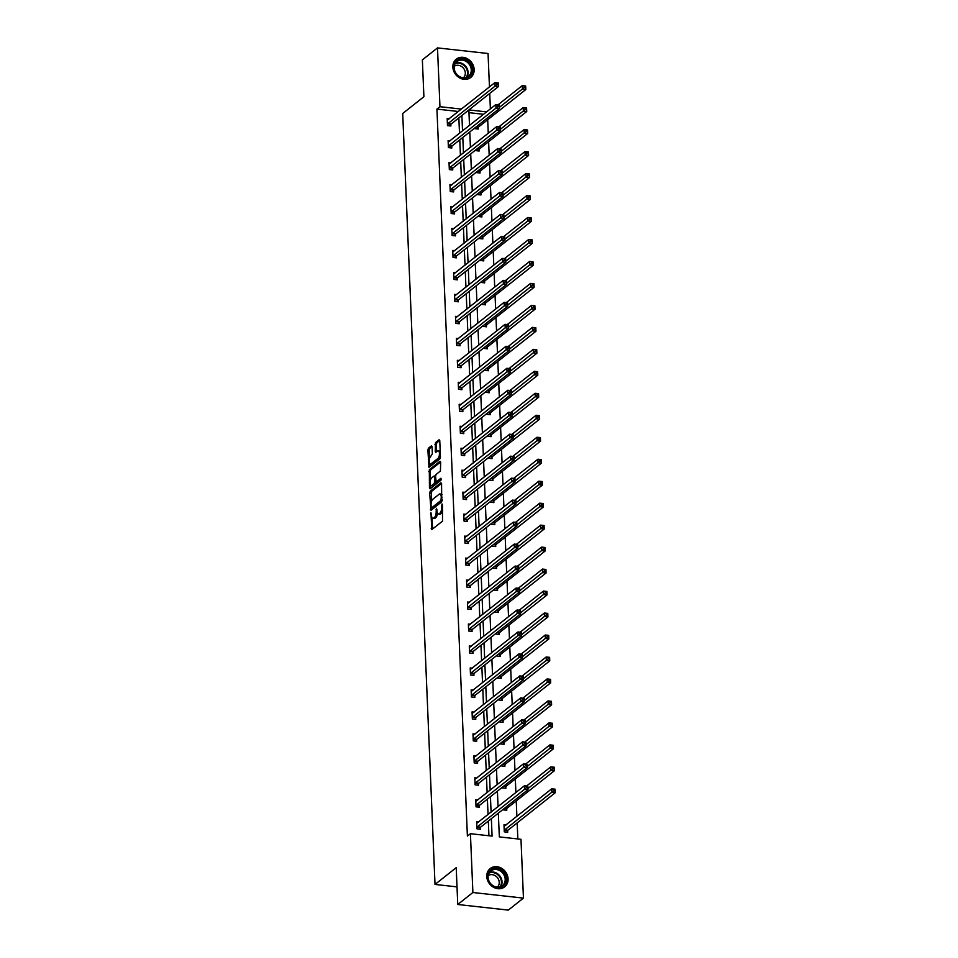 <?xml version="1.0" encoding="UTF-8"?>
<svg xmlns="http://www.w3.org/2000/svg" width="958" height="958" viewBox="0 0 958 958"><rect width="100%" height="100%" fill="white"/><g stroke="black" fill="none" stroke-linecap="round" stroke-linejoin="round"><path stroke-width="1.44" d="M430.932 512.698L431.819 529.594L442.524 521.128L442.44 504.579L441.985 503.944L441.686 507.141A4.694 1.856 -83.7 0 1 439.973 513.069L439.087 513.775A4.694 1.856 -83.7 0 1 438.381 514.027A4.694 1.856 -83.7 0 1 436.992 510.865L436.465 508.327L436.165 511.524A4.694 1.856 -83.7 0 1 434.453 517.452L433.555 518.158A4.694 1.856 -83.7 0 1 432.848 518.398A4.694 1.856 -83.7 0 1 431.471 515.236L430.932 512.698M474.162 69.491A11.664 9.987 -128.4 0 1 470.749 77.454A11.664 9.987 -128.4 0 1 459.445 77.79A11.664 9.987 -128.4 0 1 452.859 67.132A11.664 9.987 -128.4 0 1 456.271 59.168A11.664 9.987 -128.4 0 1 467.576 58.845A11.664 9.987 -128.4 0 1 474.162 69.491M508.087 878.881A11.664 9.987 -128.4 0 1 504.674 886.845A11.664 9.987 -128.4 0 1 493.37 887.168A11.664 9.987 -128.4 0 1 486.772 876.522A11.664 9.987 -128.4 0 1 490.197 868.559A11.664 9.987 -128.4 0 1 501.501 868.223A11.664 9.987 -128.4 0 1 508.087 878.881M432.07 446.763L431.411 445.853L428.418 448.224L427.879 450.08L428.992 467.384L439.914 458.834L440.452 456.99L439.77 440.668L439.111 439.758L435.483 442.632L435.243 451.469L435.674 452.451L437.698 450.955A3.928 1.545 -83.7 0 1 438.285 450.751A3.928 1.545 -83.7 0 1 439.435 454.092A3.928 1.545 -83.7 0 1 438.01 458.355L430.956 463.923A3.928 1.545 -83.7 0 1 430.37 464.127A3.928 1.545 -83.7 0 1 429.22 460.786A3.928 1.545 -83.7 0 1 430.645 456.535L432.357 453.745L432.07 446.763M498.328 813.15L499.334 836.897L520.984 839.304L523.451 898.113L508.315 910.1L457.756 904.496L456.212 867.661L435.016 884.438L402.707 113.499L423.903 96.722L422.358 59.887L437.495 47.9L488.053 53.504L489.454 86.95M457.756 904.496L472.893 892.509L470.426 833.7L492.089 836.095L491.358 818.671M458.451 111.499L436.932 109.104L467.396 836.095L470.426 833.7M436.932 109.104L439.962 106.709L437.495 47.9M430.214 491.226L429.675 493.083L431.016 510.315L441.71 501.836L441.566 483.67L440.919 482.76L430.214 491.226L431.579 491.382L431.411 501.884M429.459 487.897L429.316 469.731L440.009 461.253L440.668 462.175L440.417 471.001L436.082 474.438L435.543 476.294L436.177 481.91L440.908 478.258L440.991 480.197L430.118 488.808L429.459 487.897L430.825 488.053L430.705 485.191M523.451 898.113L472.893 892.509M435.016 884.438L457.014 886.88M475.707 149.963L475.731 150.634L479.144 151.017L479.084 149.436M477.551 193.911L477.575 194.582L480.988 194.965L480.928 193.384M479.383 237.859L479.419 238.53L482.832 238.913L482.772 237.333M481.227 281.808L481.263 282.478L484.676 282.861L484.604 281.281M483.071 325.756L483.095 326.427L486.52 326.81L486.448 325.241M484.916 369.704L484.94 370.375L488.352 370.758L488.293 369.189M486.76 413.652L486.784 414.335L490.197 414.706L490.137 413.137M488.604 457.601L488.628 458.283L492.041 458.654L491.981 457.086M490.436 501.549L490.472 502.231L493.885 502.603L493.813 501.034M492.28 545.497L492.316 546.18L495.729 546.551L495.657 544.982M494.124 589.445L494.148 590.128L497.573 590.499L497.501 588.931M495.969 633.394L495.993 634.076L499.405 634.447L499.346 632.879M497.813 677.342L497.837 678.025L501.25 678.396L501.19 676.827M499.645 721.29L499.681 721.973L503.094 722.344L503.034 720.775M501.489 765.238L501.525 765.921L504.938 766.292L504.866 764.724M503.333 809.187L503.357 809.869L506.782 810.252L506.71 808.672M517.847 838.957L517.164 822.91M516.901 816.396L516.242 800.924M515.895 792.517L515.332 778.95M514.973 770.543L514.41 756.976M514.051 748.569L513.488 735.002M513.129 726.595L512.566 713.027M512.207 704.621L511.644 691.053M511.285 682.647L510.722 669.079M510.375 660.673L509.8 647.105M509.452 638.699L508.878 625.131M508.53 616.724L507.956 603.157M507.608 594.75L507.033 581.183M506.686 572.776L506.111 559.209M505.764 550.802L505.201 537.234M504.842 528.828L504.279 515.26M503.92 506.854L503.357 493.286M502.998 484.88L502.435 471.312M502.076 462.906L501.513 449.338M501.154 440.931L500.591 427.364M500.244 418.957L499.669 405.39M499.322 396.983L498.747 383.416M498.399 375.009L497.825 361.441M497.477 353.035L496.903 339.467M496.555 331.061L495.981 317.493M495.633 309.087L495.07 295.519M494.711 287.113L494.148 273.545M493.789 265.138L493.226 251.571M492.867 243.164L492.304 229.597M491.945 221.19L491.382 207.623M491.023 199.216L490.46 185.648M490.113 177.242L489.538 163.674M489.191 155.268L488.616 141.7M488.269 133.294L487.694 119.726M483.598 114.289L468.977 112.661M506.004 825.018L503.992 824.802L504.279 831.843L507.704 832.227L507.632 830.646M502.411 787.213L502.447 787.895L505.86 788.266L505.788 786.698M500.567 743.264L500.603 743.947L504.016 744.318L503.944 742.749M498.735 699.316L498.759 699.999L502.172 700.37L502.112 698.801M496.891 655.368L496.915 656.05L500.327 656.422L500.268 654.853M495.046 611.42L495.07 612.102L498.495 612.473L498.423 610.905M493.202 567.471L493.226 568.154L496.651 568.525L496.579 566.956M491.358 523.523L491.394 524.206L494.807 524.577L494.735 523.008M489.514 479.575L489.55 480.257L492.963 480.629L492.903 479.06M487.682 435.627L487.706 436.309L491.119 436.68L491.059 435.112M485.838 391.678L485.862 392.361L489.275 392.732L489.215 391.163M483.994 347.73L484.018 348.401L487.442 348.784L487.371 347.215M482.149 303.782L482.185 304.452L485.598 304.836L485.526 303.255M480.305 259.834L480.341 260.504L483.754 260.887L483.682 259.307M478.461 215.885L478.497 216.556L481.91 216.939L481.85 215.358M476.629 171.937L476.653 172.608L480.066 172.991L480.006 171.41M474.785 127.989L474.809 128.659L478.222 129.043L478.162 127.462M489.73 93.453L490.376 108.925M486.628 111.882L468.917 109.919M461.469 109.092L439.962 106.709M491.083 812.168L490.436 796.697M490.161 790.194L489.514 774.723M489.239 768.22L488.592 752.749M488.317 746.246L487.67 730.774M487.394 724.272L486.748 708.8M486.472 702.298L485.826 686.826M485.562 680.324L484.904 664.852M484.64 658.35L483.994 642.878M483.718 636.375L483.071 620.904M482.796 614.401L482.149 598.93M481.874 592.427L481.227 576.956M480.952 570.453L480.305 554.981M480.03 548.479L479.383 533.007M479.108 526.505L478.461 511.033M478.186 504.531L477.539 489.059M477.264 482.557L476.617 467.085M476.342 460.582L475.695 445.111M475.431 438.608L474.773 423.137M474.509 416.634L473.863 401.163M473.587 394.66L472.941 379.188M472.665 372.674L472.019 357.214M471.743 350.7L471.096 335.24M470.821 328.726L470.174 313.266M469.899 306.752L469.252 291.292M468.977 284.777L468.33 269.318M468.055 262.803L467.408 247.344M467.133 240.829L466.486 225.369M466.211 218.855L465.564 203.395M465.301 196.881L464.642 181.421M464.379 174.907L463.72 159.447M463.456 152.933L462.81 137.473M462.534 130.959L461.888 115.499M468.857 109.966L469.504 125.438M469.779 131.941L470.426 147.412M470.701 153.915L471.348 169.386M471.623 175.889L472.27 191.361M472.545 197.863L473.192 213.335M473.468 219.837L474.114 235.309M474.39 241.811L475.036 257.283M475.312 263.785L475.958 279.257M476.234 285.759L476.88 301.231M477.144 307.734L477.803 323.205M478.066 329.708L478.713 345.179M478.988 351.694L479.635 367.154M479.91 373.668L480.557 389.128M480.832 395.642L481.479 411.102M481.754 417.616L482.401 433.076M482.676 439.59L483.323 455.05M483.598 461.564L484.245 477.024M484.52 483.539L485.167 498.998M485.443 505.513L486.089 520.972M486.365 527.487L487.011 542.947M487.275 549.461L487.933 564.921M488.197 571.435L488.855 586.895M489.119 593.409L489.766 608.869M490.041 615.383L490.688 630.843M490.963 637.357L491.61 652.817M491.885 659.332L492.532 674.791M492.807 681.306L493.454 696.777M493.729 703.28L494.376 718.751M494.651 725.254L495.298 740.726M495.573 747.228L496.22 762.7M496.495 769.202L497.142 784.674M497.406 791.176L498.064 806.648M488.939 835.747L488.329 821.066M488.053 814.563L487.406 799.092M487.131 792.589L486.484 777.118M486.209 770.615L485.562 755.144M485.287 748.641L484.64 733.169M484.377 726.667L483.718 711.195M483.455 704.693L482.808 689.221M482.533 682.719L481.886 667.247M481.611 660.745L480.964 645.273M480.688 638.77L480.042 623.299M479.766 616.796L479.12 601.325M478.844 594.822L478.198 579.351M477.922 572.848L477.276 557.376M477 550.874L476.354 535.402M476.078 528.9L475.431 513.428M475.156 506.926L474.509 491.454M474.246 484.952L473.587 469.48M473.324 462.977L472.665 447.506M472.402 441.003L471.755 425.532M471.48 419.029L470.833 403.558M470.558 397.055L469.911 381.583M469.636 375.081L468.989 359.609M468.713 353.107L468.067 337.635M467.791 331.133L467.145 315.661M466.869 309.159L466.223 293.687M465.947 287.184L465.301 271.713M465.025 265.21L464.379 249.739M464.115 243.236L463.456 227.764M463.193 221.262L462.534 205.79M462.271 199.288L461.624 183.816M461.349 177.314L460.702 161.842M460.427 155.328L459.78 139.868M459.505 133.354L458.858 117.894M450.835 124.432L450.895 126.013L447.482 125.63L447.194 118.588L449.206 118.816M451.757 146.406L451.817 147.987L448.404 147.604L448.116 140.563L450.128 140.79M452.679 168.38L452.739 169.961L449.326 169.578L449.027 162.537L451.05 162.764M453.601 190.355L453.661 191.935L450.248 191.552L449.949 184.511L451.972 184.738M454.523 212.329L454.583 213.909L451.17 213.526L450.871 206.485L452.894 206.712M455.445 234.303L455.505 235.884L452.092 235.5L451.793 228.459L453.805 228.687M456.355 256.277L456.427 257.858L453.014 257.474L452.715 250.433L454.727 250.661M457.277 278.251L457.349 279.832L453.936 279.449L453.637 272.407L455.649 272.635M458.199 300.225L458.271 301.806L454.858 301.423L454.559 294.381L456.571 294.609M459.121 322.199L459.193 323.78L455.769 323.397L455.481 316.356L457.493 316.583M460.044 344.173L460.115 345.754L456.691 345.371L456.403 338.33L458.415 338.557M460.966 366.148L461.038 367.728L457.613 367.345L457.325 360.304L459.337 360.531M461.888 388.122L461.948 389.702L458.535 389.319L458.247 382.278L460.259 382.505M462.81 410.096L462.87 411.677L459.457 411.293L459.157 404.252L461.181 404.48M463.732 432.07L463.792 433.651L460.379 433.267L460.079 426.226L462.103 426.454M464.654 454.044L464.714 455.625L461.301 455.242L461.002 448.2L463.025 448.428M465.576 476.018L465.636 477.599L462.223 477.216L461.924 470.174L463.935 470.402M466.486 497.992L466.558 499.573L463.145 499.19L462.846 492.149L464.858 492.376M467.408 519.966L467.48 521.547L464.067 521.164L463.768 514.123L465.78 514.35M468.33 541.941L468.402 543.521L464.989 543.138L464.69 536.097L466.702 536.324M469.252 563.915L469.324 565.495L465.899 565.112L465.612 558.071L467.624 558.298M470.174 585.901L470.246 587.47L466.821 587.086L466.534 580.045L468.546 580.273M471.096 607.875L471.168 609.444L467.744 609.06L467.456 602.019L469.468 602.247M472.019 629.849L472.078 631.418L468.666 631.035L468.378 623.993L470.39 624.221M472.941 651.823L473.001 653.392L469.588 653.021L469.288 645.967L471.312 646.195M473.863 673.797L473.923 675.366L470.51 674.995L470.21 667.942L472.234 668.169M474.785 695.771L474.845 697.34L471.432 696.969L471.132 689.916L473.156 690.143M475.707 717.746L475.767 719.314L472.354 718.943L472.054 711.89L474.066 712.117M476.617 739.72L476.689 741.288L473.276 740.917L472.977 733.864L474.988 734.091M477.539 761.694L477.611 763.263L474.198 762.891L473.899 755.838L475.91 756.066M478.461 783.668L478.533 785.237L475.12 784.865L474.821 777.812L476.833 778.04M479.383 805.642L479.455 807.211L476.03 806.84L475.743 799.786L477.755 800.014M480.305 827.616L480.377 829.185L476.952 828.814L476.665 821.772L478.677 821.988M432.848 518.398L434.214 518.553A4.694 1.856 -83.7 0 0 434.92 518.302L433.555 518.158M437.483 513.213A4.694 1.856 -83.7 0 1 435.818 517.607L434.92 518.302M438.381 514.027L439.746 514.171A4.694 1.856 -83.7 0 0 440.452 513.931L439.087 513.775M442.692 510.626A4.694 1.856 -83.7 0 1 441.339 513.225L440.452 513.931M432.082 517.799L432.549 529.02M441.554 483.491L431.579 491.382M431.663 507.932L431.747 509.74M431.136 507.213L431.591 507.86L440.979 500.423L441.267 497.118A4.694 1.856 -83.7 0 0 439.89 493.957A4.694 1.856 -83.7 0 0 439.183 494.196L432.765 499.286A4.694 1.856 -83.7 0 0 431.052 505.213L431.136 507.213M432.657 507.979L431.591 507.86M442.213 500.675L432.956 508.003M442.033 494.699A4.694 1.856 -83.7 0 0 441.255 494.112L439.89 493.957M430.489 480.018L430.142 471.731L428.777 471.587M440.656 461.984L430.681 469.875L430.142 471.731M437.339 481.946L441.363 479.132M431.579 478.006A3.928 1.545 -83.7 0 0 430.142 482.257A3.928 1.545 -83.7 0 0 431.304 485.61A3.928 1.545 -83.7 0 0 431.89 485.407L434.369 483.443L434.716 476.952L434.058 476.042L431.579 478.006M431.304 485.61L432.669 485.754A3.928 1.545 -83.7 0 0 433.256 485.55L431.89 485.407M436.273 481.922L435.734 483.586L433.256 485.55M434.285 475.97L435.435 476.198M430.37 464.127L431.735 464.283A3.928 1.545 -83.7 0 0 432.321 464.079L430.956 463.923M440.429 456.583A3.928 1.545 -83.7 0 1 439.375 458.499L432.321 464.079M440.213 451.266A3.928 1.545 -83.7 0 0 439.65 450.895L438.285 450.751M439.746 440.488L436.848 442.776L436.321 444.632L436.62 451.805M429.807 463.756L429.938 466.738M432.058 446.584L429.783 448.38L429.244 450.236L429.591 458.451M553.58 789.368L553.64 790.769L555.005 790.925L554.957 789.512L551.724 788.817L555.149 789.2L555.293 792.721L551.88 792.338L551.724 788.817L504.052 826.371M506.806 832.119L507.944 830.215L555.293 792.721L555.005 790.925M504.219 830.263L553.64 790.769M526.313 787.739L527.69 787.895L527.63 786.482L526.253 786.326L526.313 787.739L524.553 789.308L524.397 785.788L527.822 786.159L527.966 789.691L524.553 789.308L476.892 827.233M476.725 823.341L524.397 785.788L526.253 786.326M527.69 787.895L527.966 789.691L480.617 827.173L479.491 829.089M552.67 767.394L552.718 768.795L554.095 768.951L554.035 767.538L550.814 766.843L554.227 767.226L554.371 770.747L550.958 770.364L550.814 766.843L526.577 786.027M505.896 810.145L507.022 808.241L554.371 770.747L554.095 768.951M527.918 788.602L552.718 768.795M551.748 745.42L551.808 746.821L553.173 746.977L553.113 745.563L549.892 744.869L553.305 745.252L553.449 748.773L550.036 748.39L549.892 744.869L525.655 764.053M504.974 788.171L506.099 786.267L553.449 748.773L553.173 746.977M526.996 766.628L551.808 746.821M525.391 765.765L526.768 765.921L526.708 764.508L525.343 764.352L525.391 765.765L523.631 767.334L523.487 763.813L526.9 764.185L527.044 767.717L523.631 767.334L475.97 805.259M475.803 801.367L523.487 763.813L525.343 764.352M526.768 765.921L527.044 767.717L479.695 805.199L478.569 807.115M524.481 743.791L525.846 743.947L525.786 742.534L524.421 742.378L524.481 743.791L522.709 745.36L522.565 741.839L525.978 742.21L526.122 745.731L522.709 745.36L475.048 783.285M474.881 779.393L522.565 741.839L524.421 742.378M525.846 743.947L526.122 745.731L478.772 783.225L477.647 785.141M501.908 886.833A10.095 8.646 -128.4 0 1 489.167 881.947A10.095 8.646 -128.4 0 1 491.993 869.337A10.095 8.646 -128.4 0 1 504.734 874.223A10.095 8.646 -128.4 0 1 501.908 886.833M492.053 870.223A9.352 7.999 51.6 0 0 490.843 871.002A9.352 7.999 51.6 0 0 489.873 882.617A9.352 7.999 51.6 0 0 501.238 886.425A9.352 7.999 51.6 0 0 502.447 885.659A9.352 7.999 51.6 0 0 503.417 874.031A9.352 7.999 51.6 0 0 492.053 870.223M488.209 875.636A7.365 6.299 -128.4 0 1 488.903 875.217A7.365 6.299 -128.4 0 1 497.729 878.055A7.365 6.299 -128.4 0 1 497.334 887.156M503.561 887.599A11.592 9.927 51.6 0 0 504.147 887.168A11.592 9.927 51.6 0 0 505.345 872.762A11.592 9.927 51.6 0 0 491.262 868.044A11.592 9.927 51.6 0 0 489.754 869.002A11.592 9.927 51.6 0 0 489.203 869.469M467.983 77.442A10.095 8.646 -128.4 0 1 455.242 72.569A10.095 8.646 -128.4 0 1 458.068 59.947A10.095 8.646 -128.4 0 1 470.809 64.833A10.095 8.646 -128.4 0 1 467.983 77.442M458.14 60.833A9.352 7.999 51.6 0 0 456.918 61.611A9.352 7.999 51.6 0 0 455.948 73.227A9.352 7.999 51.6 0 0 467.312 77.035A9.352 7.999 51.6 0 0 468.522 76.269A9.352 7.999 51.6 0 0 469.492 64.641A9.352 7.999 51.6 0 0 458.14 60.833M454.284 66.246A7.365 6.299 -128.4 0 1 454.978 65.839A7.365 6.299 -128.4 0 1 463.816 68.677A7.365 6.299 -128.4 0 1 463.409 77.766M469.636 78.209A11.592 9.927 51.6 0 0 470.222 77.79A11.592 9.927 51.6 0 0 471.42 63.372A11.592 9.927 51.6 0 0 457.337 58.654A11.592 9.927 51.6 0 0 455.828 59.612A11.592 9.927 51.6 0 0 455.278 60.079M550.826 723.446L550.886 724.847L552.251 725.002L552.191 723.589L548.97 722.895L552.383 723.278L552.526 726.799L549.114 726.415L548.97 722.895L524.733 742.079M504.052 766.196L505.177 764.292L552.526 726.799L552.251 725.002M526.074 744.653L550.886 724.847M523.559 721.817L524.924 721.973L524.864 720.56L523.499 720.404L523.559 721.817L521.787 723.386L521.643 719.865L525.056 720.236L525.2 723.757L521.787 723.386L474.126 761.311M473.959 757.419L521.643 719.865L523.499 720.404M524.924 721.973L525.2 723.757L477.85 761.251L476.725 763.167M549.904 701.472L549.964 702.873L551.329 703.028L551.269 701.615L548.048 700.921L551.461 701.304L551.604 704.825L548.192 704.441L548.048 700.921L523.822 720.105M503.13 744.222L504.255 742.318L551.604 704.825L551.329 703.028M525.164 722.679L549.964 702.873M522.637 699.843L524.002 699.999L523.942 698.586L522.577 698.43L522.637 699.843L520.865 701.412L520.721 697.891L524.134 698.262L524.277 701.783L520.865 701.412L473.204 739.337M473.048 735.445L520.721 697.891L522.577 698.43M524.002 699.999L524.277 701.783L476.928 739.277L475.803 741.193M548.982 679.497L549.042 680.899L550.407 681.054L550.347 679.641L547.126 678.947L550.539 679.33L550.682 682.85L547.269 682.467L547.126 678.947L522.9 698.131M502.208 722.248L503.333 720.344L550.682 682.85L550.407 681.054M524.242 700.705L549.042 680.899M521.715 677.869L523.08 678.025L523.02 676.611L521.655 676.456L521.715 677.869L519.943 679.438L519.799 675.917L523.212 676.288L523.355 679.809L519.943 679.438L472.282 717.362M472.126 713.47L519.799 675.917L521.655 676.456M523.08 678.025L523.355 679.809L476.006 717.303L474.881 719.219M548.06 657.523L548.12 658.924L549.485 659.08L549.425 657.667L546.204 656.972L549.617 657.356L549.772 660.876L546.347 660.493L546.204 656.972L521.978 676.156M501.285 700.274L502.411 698.37L549.772 660.876L549.485 659.08M523.319 678.731L548.12 658.924M520.793 655.895L522.158 656.05L522.098 654.637L520.733 654.482L520.793 655.895L519.02 657.463L518.877 653.943L522.29 654.314L522.445 657.835L519.02 657.463L471.36 695.388M471.204 691.496L518.877 653.943L520.733 654.482M522.158 656.05L522.445 657.835L475.084 695.328L473.959 697.244M547.138 635.549L547.198 636.95L548.563 637.106L548.503 635.693L545.282 634.998L548.694 635.382L548.85 638.902L545.425 638.519L545.282 634.998L521.056 654.182M500.363 678.3L501.489 676.396L548.85 638.902L548.563 637.106M522.397 656.757L547.198 636.95M519.871 633.921L521.236 634.076L521.176 632.663L519.811 632.508L519.871 633.921L518.098 635.489L517.955 631.969L521.368 632.34L521.523 635.861L518.098 635.489L470.438 673.414M470.282 669.522L517.955 631.969L519.811 632.508M521.236 634.076L521.523 635.861L474.162 673.354L473.036 675.27M546.216 613.575L546.276 614.976L547.641 615.132L547.581 613.719L544.36 613.024L547.772 613.407L547.928 616.928L544.503 616.545L544.36 613.024L520.134 632.208M499.441 656.326L500.567 654.422L547.928 616.928L547.641 615.132M521.475 634.783L546.276 614.976M518.949 611.946L520.314 612.102L520.254 610.689L518.889 610.533L518.949 611.946L517.188 613.515L517.033 609.995L520.445 610.366L520.601 613.886L517.188 613.515L469.528 651.44M469.36 647.548L517.033 609.995L518.889 610.533M520.314 612.102L520.601 613.886L473.24 651.38L472.114 653.296M545.294 591.601L545.353 593.002L546.719 593.158L546.659 591.745L543.437 591.05L546.862 591.433L547.006 594.954L543.593 594.571L543.437 591.05L519.212 610.234M498.519 634.352L499.657 632.448L547.006 594.954L546.719 593.158M520.553 612.809L545.353 593.002M544.372 569.627L544.431 571.028L545.797 571.184L545.737 569.77L542.515 569.076L545.94 569.447L546.084 572.98L542.671 572.597L542.515 569.076L518.29 588.26M497.597 612.378L498.735 610.462L546.084 572.98L545.797 571.184M519.631 590.835L544.431 571.028M543.449 547.641L543.509 549.054L544.874 549.209L544.827 547.796L541.593 547.102L545.018 547.473L545.162 551.006L541.749 550.622L541.593 547.102L517.368 566.286M496.675 590.403L497.813 588.487L545.162 551.006L544.874 549.209M518.709 568.86L543.509 549.054M542.539 525.667L542.587 527.08L543.964 527.235L543.904 525.822L540.683 525.128L544.096 525.499L544.24 529.032L540.827 528.648L540.683 525.128L516.446 544.312M495.765 568.429L496.891 566.513L544.24 529.032L543.964 527.235M517.787 546.886L542.587 527.08M541.617 503.692L541.677 505.106L543.042 505.261L542.982 503.848L539.761 503.154L543.174 503.525L543.318 507.057L539.905 506.674L539.761 503.154L515.524 522.338M494.843 546.455L495.969 544.539L543.318 507.057L543.042 505.261M516.865 524.912L541.677 505.106M540.695 481.718L540.755 483.131L542.12 483.287L542.06 481.874L538.839 481.179L542.252 481.551L542.396 485.071L538.983 484.7L538.839 481.179L514.602 500.363M493.921 524.481L495.046 522.565L542.396 485.071L542.12 483.287M515.943 502.938L540.755 483.131M539.773 459.744L539.833 461.157L541.198 461.313L541.138 459.9L537.917 459.205L541.33 459.577L541.474 463.097L538.061 462.726L537.917 459.205L513.692 478.389M492.999 502.507L494.124 500.591L541.474 463.097L541.198 461.313M515.033 480.964L539.833 461.157M538.851 437.77L538.911 439.183L540.276 439.339L540.216 437.926L536.995 437.231L540.408 437.602L540.552 441.123L537.139 440.752L536.995 437.231L512.769 456.415M492.077 480.533L493.202 478.617L540.552 441.123L540.276 439.339M514.111 458.99L538.911 439.183M537.929 415.796L537.989 417.209L539.354 417.365L539.294 415.952L536.073 415.257L539.486 415.628L539.641 419.149L536.217 418.778L536.073 415.257L511.847 434.441M491.155 458.559L492.28 456.643L539.641 419.149L539.354 417.365M513.189 437.016L537.989 417.209M537.007 393.822L537.067 395.235L538.432 395.391L538.372 393.978L535.151 393.283L538.564 393.654L538.719 397.175L535.294 396.804L535.151 393.283L510.925 412.467M490.233 436.585L491.358 434.669L538.719 397.175L538.432 395.391M512.267 415.042L537.067 395.235M518.027 589.972L519.392 590.128L519.332 588.715L517.967 588.559L518.027 589.972L516.266 591.541L516.111 588.02L519.535 588.392L519.679 591.912L516.266 591.541L468.606 629.466M468.438 625.574L516.111 588.02L517.967 588.559M519.392 590.128L519.679 591.912L472.33 629.406L471.192 631.322M517.104 567.998L518.47 568.154L518.41 566.741L517.045 566.585L517.104 567.998L515.344 569.567L515.188 566.046L518.613 566.418L518.757 569.938L515.344 569.567L467.684 607.492M467.516 603.6L515.188 566.046L517.045 566.585M518.47 568.154L518.757 569.938L471.408 607.432L470.27 609.348M516.182 546.024L517.548 546.18L517.5 544.767L516.123 544.611L516.182 546.024L514.422 547.593L514.266 544.072L517.691 544.443L517.835 547.964L514.422 547.593L466.762 585.518M466.594 581.626L514.266 544.072L516.123 544.611M517.548 546.18L517.835 547.964L470.486 585.458L469.348 587.374M515.26 524.05L516.637 524.206L516.578 522.793L515.212 522.637L515.26 524.05L513.5 525.619L513.356 522.098L516.769 522.469L516.913 525.99L513.5 525.619L465.839 563.543M465.672 559.652L513.356 522.098L515.212 522.637M516.637 524.206L516.913 525.99L469.564 563.484L468.438 565.4M514.35 502.076L515.715 502.231L515.655 500.818L514.29 500.663L514.35 502.076L512.578 503.645L512.434 500.124L515.847 500.495L515.991 504.016L512.578 503.645L464.917 541.569M464.75 537.678L512.434 500.124L514.29 500.663M515.715 502.231L515.991 504.016L468.642 541.51L467.516 543.426M513.428 480.102L514.793 480.245L514.733 478.844L513.368 478.689L513.428 480.102L511.656 481.67L511.512 478.15L514.925 478.521L515.069 482.042L511.656 481.67L463.995 519.595M463.828 515.703L511.512 478.15L513.368 478.689M514.793 480.245L515.069 482.042L467.72 519.535L466.594 521.451M512.506 458.128L513.871 458.271L513.811 456.87L512.446 456.715L512.506 458.128L510.734 459.696L510.59 456.176L514.003 456.547L514.147 460.068L510.734 459.696L463.073 497.621M462.918 493.729L510.59 456.176L512.446 456.715M513.871 458.271L514.147 460.068L466.797 497.561L465.672 499.477M511.584 436.153L512.949 436.297L512.889 434.896L511.524 434.74L511.584 436.153L509.812 437.722L509.668 434.202L513.081 434.573L513.225 438.093L509.812 437.722L462.151 475.647M461.995 471.755L509.668 434.202L511.524 434.74M512.949 436.297L513.225 438.093L465.875 475.587L464.75 477.503M510.662 414.179L512.027 414.323L511.967 412.922L510.602 412.766L510.662 414.179L508.89 415.748L508.746 412.215L512.159 412.599L512.314 416.119L508.89 415.748L461.229 453.673M461.073 449.781L508.746 412.215L510.602 412.766M512.027 414.323L512.314 416.119L464.953 453.613L463.828 455.529M509.74 392.205L511.105 392.349L511.045 390.948L509.68 390.792L509.74 392.205L507.968 393.774L507.824 390.241L511.237 390.625L511.392 394.145L507.968 393.774L460.307 431.699M460.151 427.807L507.824 390.241L509.68 390.792M511.105 392.349L511.392 394.145L464.031 431.639L462.906 433.555M536.085 371.848L536.145 373.261L537.51 373.416L537.45 372.003L534.229 371.309L537.642 371.68L537.797 375.201L534.372 374.829L534.229 371.309L510.003 390.493M489.31 414.61L490.436 412.694L537.797 375.201L537.51 373.416M511.344 393.067L536.145 373.261M508.818 370.231L510.183 370.375L510.123 368.974L508.758 368.818L508.818 370.231L507.045 371.8L506.902 368.267L510.315 368.65L510.47 372.171L507.045 371.8L459.397 409.725M459.229 405.833L506.902 368.267L508.758 368.818M510.183 370.375L510.47 372.171L463.109 409.665L461.984 411.581M535.163 349.874L535.223 351.287L536.588 351.442L536.528 350.029L533.307 349.335L536.731 349.706L536.875 353.227L533.462 352.855L533.307 349.335L509.081 368.519M488.388 392.636L489.526 390.72L536.875 353.227L536.588 351.442M510.422 371.093L535.223 351.287M507.896 348.257L509.261 348.401L509.201 347L507.836 346.844L507.896 348.257L506.135 349.814L505.98 346.293L509.405 346.676L509.548 350.197L506.135 349.814L458.475 387.75M458.307 383.859L505.98 346.293L507.836 346.844M509.261 348.401L509.548 350.197L462.199 387.691L461.061 389.607M534.241 327.899L534.301 329.312L535.666 329.468L535.606 328.055L532.385 327.361L535.809 327.732L535.953 331.252L532.54 330.881L532.385 327.361L508.159 346.545M487.466 370.662L488.604 368.746L535.953 331.252L535.666 329.468M509.5 349.119L534.301 329.312M506.974 326.283L508.339 326.427L508.279 325.025L506.914 324.87L506.974 326.283L505.213 327.84L505.058 324.319L508.482 324.702L508.626 328.223L505.213 327.84L457.553 365.776M457.385 361.885L505.058 324.319L506.914 324.87M508.339 326.427L508.626 328.223L461.277 365.716L460.139 367.632M533.319 305.925L533.378 307.338L534.744 307.494L534.696 306.081L531.462 305.386L534.887 305.758L535.031 309.278L531.618 308.907L531.462 305.386L507.237 324.57M486.544 348.688L487.682 346.772L535.031 309.278L534.744 307.494M508.578 327.145L533.378 307.338M506.052 304.309L507.417 304.452L507.369 303.051L505.992 302.896L506.052 304.309L504.291 305.865L504.136 302.345L507.56 302.728L507.704 306.249L504.291 305.865L456.631 343.802M456.463 339.91L504.136 302.345L505.992 302.896M507.417 304.452L507.704 306.249L460.355 343.742L459.217 345.658M532.409 283.951L532.456 285.364L533.834 285.52L533.774 284.107L530.552 283.412L533.965 283.784L534.109 287.304L530.696 286.933L530.552 283.412L506.315 302.596M485.634 326.714L486.76 324.798L534.109 287.304L533.834 285.52M507.656 305.171L532.456 285.364M505.129 282.335L506.507 282.478L506.447 281.077L505.082 280.922L505.129 282.335L503.369 283.891L503.225 280.371L506.638 280.754L506.782 284.275L503.369 283.891L455.709 321.828M455.541 317.936L503.225 280.371L505.082 280.922M506.507 282.478L506.782 284.275L459.433 321.768L458.307 323.684M531.486 261.977L531.546 263.39L532.911 263.546L532.852 262.133L529.63 261.438L533.043 261.809L533.187 265.33L529.774 264.959L529.63 261.438L505.393 280.622M484.712 304.74L485.838 302.824L533.187 265.33L532.911 263.546M506.734 283.197L531.546 263.39M504.219 260.36L505.584 260.504L505.525 259.103L504.159 258.947L504.219 260.36L502.447 261.917L502.303 258.397L505.716 258.78L505.86 262.3L502.447 261.917L454.787 299.854M454.619 295.962L502.303 258.397L504.159 258.947M505.584 260.504L505.86 262.3L458.511 299.794L457.385 301.71M530.564 240.003L530.624 241.416L531.989 241.572L531.929 240.159L528.708 239.464L532.121 239.835L532.265 243.356L528.852 242.985L528.708 239.464L504.471 258.648M483.79 282.766L484.916 280.85L532.265 243.356L531.989 241.572M505.812 261.223L530.624 241.416M503.297 238.386L504.662 238.53L504.603 237.129L503.237 236.973L503.297 238.386L501.525 239.943L501.381 236.422L504.794 236.806L504.938 240.326L501.525 239.943L453.864 277.88M453.697 273.988L501.381 236.422L503.237 236.973M504.662 238.53L504.938 240.326L457.589 277.82L456.463 279.736M529.642 218.029L529.702 219.442L531.067 219.586L531.007 218.184L527.786 217.49L531.199 217.861L531.343 221.382L527.93 221.011L527.786 217.49L503.561 236.674M482.868 260.792L483.994 258.876L531.343 221.382L531.067 219.586M504.89 239.249L529.702 219.442M502.375 216.412L503.74 216.556L503.68 215.155L502.315 214.999L502.375 216.412L500.603 217.969L500.459 214.448L503.872 214.832L504.016 218.352L500.603 217.969L452.942 255.906M452.787 252.014L500.459 214.448L502.315 214.999M503.74 216.556L504.016 218.352L456.667 255.846L455.541 257.762M528.72 196.055L528.78 197.468L530.145 197.611L530.085 196.21L526.864 195.516L530.277 195.887L530.421 199.408L527.008 199.036L526.864 195.516L502.639 214.688M481.946 238.817L483.071 236.901L530.421 199.408L530.145 197.611M503.98 217.274L528.78 197.468M501.453 194.438L502.818 194.582L502.758 193.181L501.393 193.025L501.453 194.438L499.681 195.995L499.537 192.474L502.95 192.857L503.094 196.378L499.681 195.995L452.02 233.932M451.865 230.04L499.537 192.474L501.393 193.025M502.818 194.582L503.094 196.378L455.745 233.872L454.619 235.788M527.798 174.081L527.858 175.494L529.223 175.637L529.163 174.236L525.942 173.53L529.355 173.913L529.511 177.434L526.086 177.062L525.942 173.53L501.717 192.714M481.024 216.843L482.149 214.927L529.511 177.434L529.223 175.637M503.058 195.3L527.858 175.494M500.531 172.464L501.896 172.608L501.836 171.207L500.471 171.051L500.531 172.464L498.759 174.021L498.615 170.5L502.028 170.883L502.184 174.404L498.759 174.021L451.098 211.958M450.943 208.066L498.615 170.5L500.471 171.051M501.896 172.608L502.184 174.404L454.822 211.898L453.697 213.814M526.876 152.106L526.936 153.519L528.301 153.663L528.241 152.262L525.02 151.556L528.433 151.939L528.588 155.459L525.164 155.088L525.02 151.556L500.794 170.74M480.102 194.869L481.227 192.953L528.588 155.459L528.301 153.663M502.136 173.326L526.936 153.519M499.609 150.49L500.974 150.634L500.914 149.232L499.549 149.077L499.609 150.49L497.837 152.047L497.693 148.526L501.106 148.909L501.262 152.43L497.837 152.047L450.176 189.983M450.021 186.091L497.693 148.526L499.549 149.077M500.974 150.634L501.262 152.43L453.9 189.923L452.775 191.839M525.954 130.132L526.014 131.545L527.379 131.689L527.319 130.288L524.098 129.581L527.511 129.965L527.666 133.485L524.242 133.114L524.098 129.581L499.872 148.765M479.18 172.895L480.305 170.979L527.666 133.485L527.379 131.689M501.214 151.352L526.014 131.545M498.687 128.516L500.052 128.659L499.992 127.258L498.627 127.103L498.687 128.516L496.915 130.072L496.771 126.552L500.184 126.935L500.339 130.456L496.915 130.072L449.266 167.997M449.098 164.117L496.771 126.552L498.627 127.103M500.052 128.659L500.339 130.456L452.978 167.949L451.853 169.865M525.032 108.158L525.092 109.571L526.457 109.715L526.397 108.314L523.176 107.607L526.589 107.991L526.744 111.511L523.331 111.14L523.176 107.607L498.95 126.791M478.258 150.921L479.395 149.005L526.744 111.511L526.457 109.715M500.292 129.378L525.092 109.571M497.765 106.542L499.13 106.685L499.07 105.284L497.705 105.129L497.765 106.542L496.005 108.098L495.849 104.578L499.262 104.961L499.417 108.482L496.005 108.098L448.344 146.023M448.176 142.143L495.849 104.578L497.705 105.129M499.13 106.685L499.417 108.482L452.068 145.975L450.931 147.879M524.11 86.184L524.17 87.597L525.535 87.741L525.475 86.34L522.254 85.633L525.679 86.016L525.822 89.537L522.409 89.154L522.254 85.633L498.028 104.817M477.335 128.947L478.473 127.031L525.822 89.537L525.535 87.741M499.369 107.404L524.17 87.597M496.843 84.555L498.208 84.711L498.148 83.31L496.783 83.154L496.843 84.555L495.082 86.124L494.927 82.604L498.352 82.987L498.495 86.507L495.082 86.124L447.422 124.049M447.254 120.157L494.927 82.604L496.783 83.154M498.208 84.711L498.495 86.507L451.146 124.001L450.009 125.905M431.423 514.087L430.561 513.991M442.476 505.333L441.614 505.237M436.944 509.716L436.082 509.62M435.818 517.607L434.453 517.452M437.064 511.62L436.165 511.524M441.339 513.225L439.973 513.069M442.56 507.237L441.686 507.141M432.537 528.84L431.172 528.684M431.735 509.548L430.37 509.393M431.052 493.238L429.675 493.083M442.225 500.555L440.979 500.423M442.225 499.214L441.351 499.118M442.141 497.214L441.267 497.118M430.681 469.875L429.316 469.731M437.758 481.994L436.393 481.838M435.734 483.586L434.369 483.443M435.914 481.694L434.908 481.587M435.579 477.048L434.716 476.952M439.375 458.499L438.01 458.355M436.609 451.613L435.243 451.469M436.321 444.632L434.956 444.476M436.848 442.776L435.483 442.632M429.926 466.546L428.561 466.402M429.244 450.236L427.879 450.08M429.783 448.38L428.418 448.224M507.716 830.49L504.303 830.107M507.944 830.215L504.519 829.832M477.192 826.802L480.617 827.173M476.976 827.077L480.389 827.461M506.794 808.516L504.507 808.265M507.022 808.241L504.842 807.989M505.872 786.542L503.585 786.29M506.099 786.267L503.92 786.015M476.282 804.828L479.695 805.199M476.054 805.103L479.467 805.486M475.36 782.854L478.772 783.225M475.132 783.129L478.545 783.512M489.454 872.475A9.352 7.999 -128.4 0 1 499.765 875.851A9.352 7.999 -128.4 0 1 500.687 886.665M500.016 886.892A9.041 7.748 51.6 0 0 499.262 876.259A9.041 7.748 51.6 0 0 489.083 873.073M455.529 63.096A9.352 7.999 -128.4 0 1 465.839 66.461A9.352 7.999 -128.4 0 1 466.762 77.275M466.103 77.502A9.041 7.748 51.6 0 0 465.337 66.868A9.041 7.748 51.6 0 0 455.158 63.683M504.95 764.568L502.663 764.316M505.177 764.292L502.998 764.041M474.438 760.88L477.85 761.251M474.21 761.155L477.623 761.538M504.04 742.594L501.741 742.342M504.255 742.318L502.076 742.067M473.515 738.905L476.928 739.277M473.288 739.181L476.713 739.564M503.118 720.62L500.818 720.368M503.333 720.344L501.154 720.093M472.593 716.931L476.006 717.303M472.366 717.207L475.791 717.59M502.196 698.645L499.896 698.394M502.411 698.37L500.232 698.119M471.671 694.957L475.084 695.328M471.456 695.233L474.869 695.616M501.274 676.671L498.974 676.42M501.489 676.396L499.322 676.144M470.749 672.983L474.162 673.354M470.534 673.258L473.947 673.642M500.351 654.697L498.052 654.446M500.567 654.422L498.399 654.17M469.827 651.009L473.24 651.38M469.612 651.284L473.024 651.668M499.429 632.723L497.13 632.472M499.657 632.448L497.477 632.196M498.507 610.749L496.22 610.497M498.735 610.462L496.555 610.222M497.585 588.775L495.298 588.523M497.813 588.487L495.633 588.248M496.663 566.801L494.376 566.549M496.891 566.513L494.711 566.274M495.741 544.827L493.454 544.575M495.969 544.539L493.789 544.3M494.819 522.852L492.532 522.601M495.046 522.565L492.867 522.326M493.909 500.878L491.61 500.627M494.124 500.591L491.945 500.351M492.987 478.904L490.688 478.653M493.202 478.617L491.023 478.377M492.065 456.93L489.766 456.679M492.28 456.643L490.101 456.403M491.143 434.956L488.843 434.704M491.358 434.669L489.191 434.429M468.905 629.035L472.33 629.406M468.69 629.31L472.102 629.693M467.983 607.061L471.408 607.432M467.767 607.336L471.18 607.719M467.061 585.087L470.486 585.458M466.845 585.362L470.258 585.745M466.151 563.112L469.564 563.484M465.923 563.388L469.336 563.771M465.229 541.138L468.642 541.51M465.001 541.414L468.414 541.797M464.307 519.164L467.72 519.535M464.079 519.44L467.492 519.823M463.385 497.19L466.797 497.561M463.157 497.465L466.582 497.849M462.463 475.216L465.875 475.587M462.235 475.491L465.66 475.875M461.54 453.23L464.953 453.613M461.325 453.517L464.738 453.9M460.618 431.256L464.031 431.639M460.403 431.543L463.816 431.926M490.221 412.982L487.921 412.73M490.436 412.694L488.269 412.455M459.696 409.282L463.109 409.665M459.481 409.569L462.894 409.952M489.299 391.008L486.999 390.744M489.526 390.72L487.347 390.481M458.774 387.307L462.199 387.691M458.559 387.595L461.972 387.978M488.376 369.034L486.089 368.77M488.604 368.746L486.424 368.507M457.852 365.333L461.277 365.716M457.637 365.621L461.049 366.004M487.454 347.059L485.167 346.796M487.682 346.772L485.502 346.533M456.93 343.359L460.355 343.742M456.715 343.647L460.127 344.018M486.532 325.085L484.245 324.822M486.76 324.798L484.58 324.558M456.02 321.385L459.433 321.768M455.792 321.672L459.205 322.044M485.61 303.111L483.323 302.848M485.838 302.824L483.658 302.584M455.098 299.411L458.511 299.794M454.87 299.698L458.283 300.07M484.688 281.137L482.401 280.874M484.916 280.85L482.736 280.61M454.176 277.437L457.589 277.82M453.948 277.724L457.361 278.095M483.778 259.163L481.479 258.899M483.994 258.876L481.814 258.636M453.254 255.463L456.667 255.846M453.026 255.75L456.451 256.121M482.856 237.189L480.557 236.925M483.071 236.901L480.892 236.662M452.332 233.489L455.745 233.872M452.104 233.776L455.529 234.147M481.934 215.215L479.635 214.951M482.149 214.927L479.97 214.688M451.41 211.514L454.822 211.898M451.182 211.802L454.607 212.173M481.012 193.241L478.713 192.977M481.227 192.953L479.06 192.714M450.488 189.54L453.9 189.923M450.272 189.828L453.685 190.199M480.09 171.266L477.791 171.003M480.305 170.979L478.138 170.74M449.565 167.566L452.978 167.949M449.35 167.854L452.763 168.225M479.168 149.292L476.868 149.029M479.395 149.005L477.216 148.765M448.643 145.592L452.068 145.975M448.428 145.879L451.841 146.251M478.246 127.318L475.958 127.055M478.473 127.031L476.294 126.791M447.721 123.618L451.146 124.001M447.506 123.905L450.919 124.277M432.8 508.063L431.435 507.908M437.543 482.066L436.177 481.91"/></g></svg>

